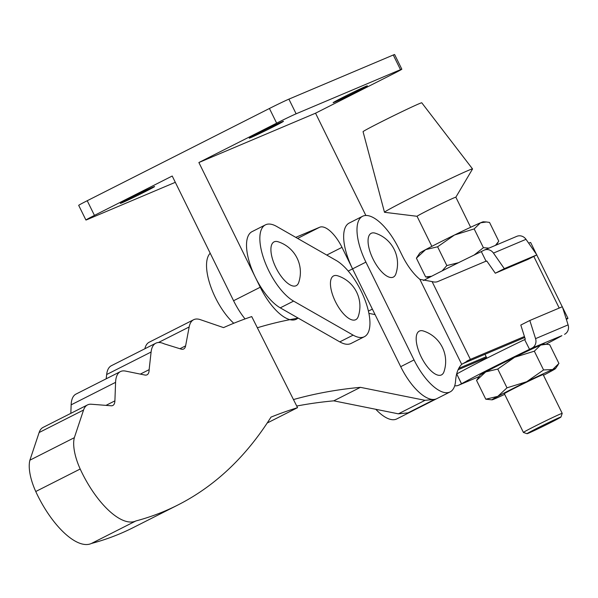 <?xml version="1.0" encoding="UTF-8"?>
<svg xmlns="http://www.w3.org/2000/svg" width="598" height="598" viewBox="0 0 598 598"><rect width="100%" height="100%" fill="white"/><g stroke="black" fill="none" stroke-linecap="round" stroke-linejoin="round"><path stroke-width="0.9" d="M368.48 311.401A43.617 17.738 63.1 0 0 336.211 260.466L276.672 226.448A43.617 17.738 63.1 0 0 265.43 224.863A43.617 17.738 63.1 0 0 264.533 260.877A43.617 17.738 63.1 0 0 293.596 301.108L353.126 335.127A43.617 17.738 63.1 0 0 364.369 336.711A43.617 17.738 63.1 0 0 368.48 311.401M295.965 285.792A24.533 9.979 63.1 0 0 298.738 282.406A32.015 32.015 0 0 0 278.175 241.786A24.533 9.979 63.1 0 0 274.303 241.771A24.533 9.979 63.1 0 0 275.925 267.672A24.533 9.979 63.1 0 0 295.965 285.792M355.496 319.803A24.533 9.979 63.1 0 0 358.269 316.424A32.015 32.015 0 0 0 337.706 275.805A24.533 9.979 63.1 0 0 333.841 275.79A24.533 9.979 63.1 0 0 335.456 301.691A24.533 9.979 63.1 0 0 355.496 319.803M210.212 253.238A43.617 17.738 63.1 0 0 210.279 285.239A43.617 17.738 63.1 0 0 233.758 323.264M265.43 224.863L252.102 231.613A43.617 17.738 63.1 0 0 251.197 267.62A43.617 17.738 63.1 0 0 280.26 307.858L339.799 341.877A43.617 17.738 63.1 0 0 351.041 343.461L364.369 336.711M371.448 233.19A24.533 9.979 -116.9 0 1 375.32 233.205A32.015 32.015 0 0 1 395.883 273.824A24.533 9.979 -116.9 0 1 393.11 277.203A24.533 9.979 -116.9 0 1 373.07 259.091A24.533 9.979 -116.9 0 1 371.448 233.19M441.234 375.013A24.533 9.979 63.1 0 0 444.008 371.635A32.015 32.015 0 0 0 423.444 331.015A24.533 9.979 63.1 0 0 419.579 331A24.533 9.979 63.1 0 0 421.194 356.901A24.533 9.979 63.1 0 0 441.234 375.013M566.194 318.861A38.167 0.972 -26.2 0 1 567.951 318.33A38.167 0.972 -26.2 0 1 566.381 319.437M528.669 243.147A38.167 0.972 -26.2 0 1 530.65 242.526L536.451 254.322M375.791 409.294A43.617 17.738 63.1 0 0 396.78 418.921L410.116 412.172A43.617 17.738 -116.9 0 1 406.827 412.979M486.63 357.679L458.098 369.743M486.039 261.162L437.871 281.531A38.167 15.526 63.1 0 1 432.085 281.583L419.871 279.333A38.167 15.526 -116.9 0 1 402.26 255.608L398.649 248.275A43.617 17.738 -116.9 0 0 362.575 216.282A43.617 17.738 -116.9 0 0 365.909 262.118L414.033 359.929A43.617 17.738 -116.9 0 0 450.107 391.922A43.617 17.738 -116.9 0 0 455.586 380.829A73.606 29.937 -116.9 0 1 461.708 364.361L419.871 279.333M524.431 336.51L470.364 359.368L432.085 281.583M296.728 406.035A2037.565 828.753 -116.9 0 1 333.759 400.839L398.373 413.831L407.993 412.867L434.656 399.367A43.617 17.738 63.1 0 0 436.779 398.672A43.617 17.738 63.1 0 1 400.705 366.679L352.573 268.868L365.909 262.118M362.575 216.282L349.247 223.032A43.617 17.738 63.1 0 0 352.573 268.868L348.238 271.058M524.745 337.489L462.486 363.816M458.778 368.346L486.181 356.759M461.708 364.361L470.364 359.368M153.036 187.099A19.084 0.486 153.8 0 0 133.713 196.301A19.084 0.486 153.8 0 0 120.362 203.395A19.084 0.486 153.8 0 0 121.932 202.849A19.084 0.486 153.8 0 0 141.255 193.647A19.084 0.486 153.8 0 0 154.605 186.546A19.084 0.486 153.8 0 0 153.036 187.099M281.912 121.857A19.084 0.486 -26.2 0 1 283.482 121.304A19.084 0.486 -26.2 0 1 270.124 128.406A19.084 0.486 -26.2 0 1 250.801 137.607A19.084 0.486 -26.2 0 1 249.231 138.153A19.084 0.486 -26.2 0 1 262.582 131.059A19.084 0.486 -26.2 0 1 281.912 121.857M365.819 86.374A19.084 0.486 -26.2 0 1 367.389 85.82A19.084 0.486 -26.2 0 1 354.038 92.922A19.084 0.486 -26.2 0 1 334.708 102.123A19.084 0.486 -26.2 0 1 333.138 102.677A19.084 0.486 -26.2 0 1 346.496 95.575A19.084 0.486 -26.2 0 1 365.819 86.374M298.036 318.016A43.617 17.738 63.1 0 1 296.316 319.227A43.617 17.738 63.1 0 1 260.242 287.234L198.88 162.529L315.535 113.194L365.856 215.467M295.763 237.354L319.721 227.225A27.261 11.085 -116.9 0 1 341.989 247.348L352.573 268.868M198.88 162.529L276.65 123.158A16.355 0.419 -26.2 0 1 296.122 113.807L400.496 69.674A16.355 0.419 -26.2 0 1 401.834 69.204A16.355 0.419 -26.2 0 1 393.297 73.823L315.535 113.194M276.65 123.158L269.429 108.485L87.226 200.726A16.355 0.419 153.8 0 0 78.689 205.346L85.91 220.019A16.355 0.419 153.8 0 0 87.256 219.548L175.311 182.315M269.429 108.485A16.355 0.419 -26.2 0 1 288.901 99.141L393.275 55.001A16.355 0.419 -26.2 0 1 394.62 54.53L401.834 69.204M85.91 220.019A16.355 0.419 153.8 0 1 94.447 215.392L172.217 176.021L233.579 300.734A43.617 17.738 63.1 0 0 245.045 318.928M527.077 433.7A18.889 0.478 153.8 0 0 528.625 433.139A18.889 0.478 153.8 0 0 547.544 424.139A18.889 0.478 153.8 0 0 560.969 417.023A18.889 0.478 153.8 0 0 559.422 417.554A18.889 0.478 153.8 0 0 540.076 426.763A18.889 0.478 153.8 0 0 527.077 433.7L523.429 432.459A21.618 0.553 -26.2 0 1 523.422 432.444A21.618 0.553 -26.2 0 1 538.544 424.401A21.618 0.553 -26.2 0 1 560.438 413.98A21.618 0.553 -26.2 0 1 562.217 413.36A21.618 0.553 -26.2 0 1 562.217 413.375L543.156 374.625A21.618 0.553 153.8 0 0 541.377 375.252A21.618 0.553 153.8 0 0 519.483 385.673A21.618 0.553 153.8 0 0 504.361 393.716L523.422 432.444M498.426 365.341A35.439 0.904 -26.2 0 1 514.646 357.275L497.76 369.048L485.763 371.896A35.439 0.904 -26.2 0 1 498.426 365.341M438.267 243.08A35.439 0.904 -26.2 0 1 454.487 235.014L437.601 246.787L425.604 249.635A35.439 0.904 -26.2 0 1 438.267 243.08M431.853 246.354L417.053 216.289A21.618 0.553 -26.2 0 1 417.053 216.289L384.536 212.297A49.073 1.248 -26.2 0 1 384.484 212.26L363.061 131.687A32.711 0.837 -26.2 0 1 386.024 119.48A32.711 0.837 -26.2 0 1 419.078 103.746A32.711 0.837 -26.2 0 1 421.769 102.796L472.54 168.935A49.073 1.248 -26.2 0 1 472.532 168.995L455.855 197.205A21.618 0.553 -26.2 0 1 455.848 197.22M384.484 212.26A49.073 1.248 -26.2 0 1 418.921 193.954A49.073 1.248 -26.2 0 1 468.511 170.355A49.073 1.248 -26.2 0 1 472.54 168.935M417.053 216.289A21.618 0.553 -26.2 0 1 432.182 208.246A21.618 0.553 -26.2 0 1 454.076 197.818A21.618 0.553 -26.2 0 1 455.848 197.198L470.648 227.27M483.872 250.285L481.323 251.579L486.137 261.356L486.802 261.02L495.301 273.211L527.84 259.45L536.847 254.89L526.001 239.327L493.462 253.089A8.178 7.468 -112.9 0 0 484.298 250.091A8.178 7.468 -112.9 0 0 483.872 250.285M423.444 280.514A59.972 1.532 -26.2 0 1 481.323 251.579M495.301 273.211L504.308 268.651L493.462 253.089M504.308 268.651L536.847 254.89M516.41 236.524A8.178 7.468 67.1 0 1 516.836 236.33A8.178 7.468 67.1 0 1 526.001 239.327M419.781 253.051A35.439 0.904 -26.2 0 1 425.604 249.635L416.395 258.164L419.781 253.051M495.458 245.367L498.769 241.196L489.53 222.419L486.361 221.993L480.448 222.83L474.169 228.914L454.487 235.014A35.439 0.904 -26.2 0 1 480.448 222.83A35.439 0.904 -26.2 0 1 483.319 221.783L486.361 221.985M416.395 258.164L425.634 276.941L431.629 276.254M442.116 270.909L446.841 265.564L437.601 246.787M446.841 265.564L458.546 262.694M474.072 255.084L483.408 247.692L474.169 228.914M425.634 276.941L429.386 277.412M483.408 247.692L488.97 248.11M479.94 375.312A35.439 0.904 -26.2 0 1 485.763 371.896L476.561 380.425L479.94 375.312M540.614 345.091A35.439 0.904 -26.2 0 1 543.477 344.052L546.52 344.246L540.614 345.091L534.328 351.183L514.646 357.275A35.439 0.904 -26.2 0 1 540.614 345.091M476.561 380.425L485.793 399.202L497.798 396.354L506.999 387.825L526.681 381.726L543.567 369.953L552.642 369.549L558.928 363.457L549.689 344.687L546.52 344.254M506.999 387.825L497.76 369.048M543.567 369.953L534.328 351.183M485.793 399.202L492.012 399.838A35.439 0.904 -26.2 0 1 497.798 396.354A35.439 0.904 -26.2 0 1 526.681 381.726A35.439 0.904 -26.2 0 1 552.642 369.549A35.439 0.904 -26.2 0 1 555.542 368.57A35.439 0.904 -26.2 0 1 549.719 371.986A35.439 0.904 -26.2 0 1 543.47 375.267M504.675 394.359A35.439 0.904 -26.2 0 1 494.875 398.791A35.439 0.904 -26.2 0 1 492.012 399.838M545.937 344.209A59.972 1.532 153.8 0 0 561.896 335.665L532.003 348.096A8.178 7.468 -112.9 0 0 535.561 338.64L529.821 320.491L562.359 306.729L568.1 324.878A8.178 7.468 67.1 0 1 564.542 334.334M529.821 320.491L520.806 325.05L525.306 339.268L524.64 339.604L529.544 349.344A59.972 1.532 153.8 0 0 461.551 383.767L456.745 373.989A59.972 1.532 153.8 0 1 524.64 339.612M454.712 385.755A8.178 7.468 -112.9 0 0 458.487 385.291A8.178 7.468 -112.9 0 0 458.913 385.097L461.551 383.767M529.454 349.389L532.003 348.096M461.462 383.804L456.745 373.989M486.854 358.217L486.518 357.731M298.23 318.121A1908.3 776.174 63.1 0 0 257.357 327.764M293.469 399.561A2037.565 828.753 -116.9 0 1 360.422 387.34L425.036 400.331L433.49 399.479M375.081 314.608L368.899 313.359M407.993 412.867A43.617 17.738 63.1 0 0 410.116 412.172L450.107 391.922M360.422 387.34L333.759 400.839M425.036 400.331L398.373 413.831M267.186 423.033L297.542 407.664L251.728 316.589A1919.206 780.607 63.1 0 0 223.555 327.614L200.315 319.646A38.167 15.526 63.1 0 0 193.64 319.721A38.167 15.526 63.1 0 0 189.162 326.971L185.612 345.868L179.946 348.731M185.612 345.868A16.355 6.653 63.1 0 1 183.691 348.978A16.355 6.653 63.1 0 1 181 349.06L164.203 343.85A38.137 15.511 63.1 0 0 155.809 343.215A38.137 15.511 63.1 0 0 151.1 352.028L106.661 374.52A38.137 15.511 63.1 0 1 111.37 365.714L155.809 343.215M106.182 378.803L106.661 374.52M87.495 404.921L43.056 427.421A38.137 15.511 63.1 0 0 39.124 432.533L29.9 460.183L74.339 437.684L83.563 410.034A38.137 15.511 63.1 0 1 87.495 404.921A38.137 15.511 63.1 0 1 91.322 404.233L111.116 405.773A16.385 6.66 63.1 0 0 112.813 405.481A16.385 6.66 63.1 0 0 114.898 400.862L115.586 382.339A38.137 15.511 63.1 0 1 120.437 371.59A38.137 15.511 63.1 0 1 125.513 371.081L144.858 375.028A16.385 6.66 63.1 0 0 147.041 374.811A16.385 6.66 63.1 0 0 149.134 369.654L140.336 374.109M149.134 369.654L151.1 352.028M120.437 371.59L75.998 394.082A38.137 15.511 63.1 0 0 71.147 404.839L70.833 413.36M29.9 460.183A38.137 15.511 63.1 0 0 35.753 491.511A65.399 26.604 63.1 0 0 91.419 543.47A1273.531 517.995 63.1 0 0 133.354 527.541L177.793 505.048A1273.531 517.995 63.1 0 0 270.999 417.12A2026.697 824.328 63.1 0 1 297.542 407.664M74.339 437.684A38.137 15.511 63.1 0 0 80.192 469.011L35.753 491.511M80.192 469.011A65.399 26.604 63.1 0 0 135.858 520.97L91.419 543.47M135.858 520.97A1273.531 517.995 63.1 0 0 177.793 505.048M193.64 319.721L149.201 342.213A38.167 15.526 63.1 0 0 144.873 348.754M293.596 301.108L280.26 307.858M353.126 335.127L339.799 341.877M559.212 308.06L533.812 256.43M400.705 366.679L414.033 359.929M466.739 361.177L469.722 359.667M260.242 287.234L233.579 300.734M319.721 227.225L297.617 238.415M341.989 247.348L326.755 255.062M296.122 113.807L288.901 99.141M400.496 69.674L393.275 55.001M94.447 215.392L87.226 200.726M458.913 385.097L479.11 376.561M535.561 338.64L568.1 324.878M115.586 382.339L71.147 404.839M114.898 400.862L105.988 405.369M83.563 410.034L39.124 432.533M189.162 326.971L158.448 342.519M567.951 318.33L562.569 307.394M562.262 306.767L536.757 254.935M368.413 311.102L372.367 309.099M486.884 358.202L484.971 354.308M516.836 236.33L484.298 250.091M496.235 245.038L498.067 242.31M555.542 368.57L558.226 364.571M479.088 376.583L458.487 385.291M560.969 417.023L562.217 413.375"/></g></svg>
